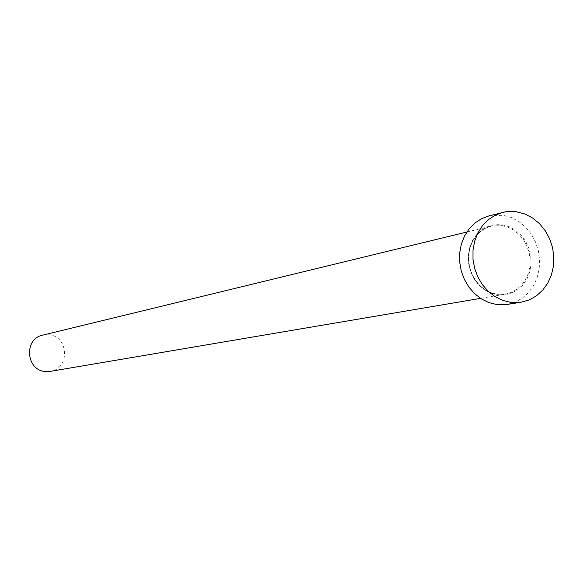 <?xml version="1.0" encoding="UTF-8"?>
<svg xmlns="http://www.w3.org/2000/svg" width="583" height="583" viewBox="0 0 583 583"><rect width="100%" height="100%" fill="white"/><g stroke="black" fill="none" stroke-linecap="round" stroke-linejoin="round"><path stroke-width="0.44" stroke-dasharray="2.92 2.19" d="M42.719 335.138L48.921 334.773C68.932 336.238 70.098 368.966 50.196 371.393M488.86 215.921L503.122 215.273L511.182 217.474L518.739 221.445L525.487 227.013L531.149 233.943L535.5 241.938L538.357 250.675L539.603 259.799L539.188 268.916L537.132 277.676L533.511 285.692L528.468 292.644L522.208 298.241L514.993 302.234L507.108 304.45M497.35 294.889L504.397 294.983L511.196 293.322L517.413 289.977L522.74 285.145L526.908 279.053L529.721 272.013L531.047 264.376L530.822 256.52L529.051 248.824L525.83 241.675L521.311 235.423L515.715 230.38L509.316 226.787L502.429 224.841L495.397 224.644L488.569 226.204L482.294 229.462L476.879 234.257L472.616 240.349L469.723 247.432L468.338 255.15L468.557 263.108L470.35 270.906L473.636 278.135L478.242 284.438L483.926 289.481L490.405 293.023L497.35 294.889M502.043 225.606L508.216 227.283L514.017 230.307L519.205 234.563L523.57 239.861L526.93 245.982L529.153 252.679L530.136 259.668L529.86 266.679L528.315 273.405L525.567 279.578L521.741 284.941L516.968 289.27L511.466 292.382L505.446 294.145L497.059 294.255L490.995 292.717L485.26 289.86L480.079 285.808L475.67 280.707L472.215 274.775L469.84 268.238L468.659 261.366L468.71 254.436L469.985 247.731L472.449 241.522L475.976 236.049L480.443 231.538L485.654 228.157L491.411 226.051L502.043 225.606M466.852 232.019L491.411 226.051L485.675 228.15L480.487 231.524L476.034 236.028L472.507 241.493L470.058 247.702L468.783 254.414L468.732 261.352L469.92 268.224L472.288 274.768L475.75 280.707L480.152 285.808L485.326 289.86L491.046 292.717L497.088 294.255L505.446 294.145L480.53 298.372"/><path stroke-width="0.87" d="M480.53 298.372L50.196 371.393L45.306 371.524C25.892 370.292 23.677 338.752 42.719 335.138L466.852 232.019M521.02 302.242L507.108 304.45L496.643 304.545L488.787 302.57L481.339 298.89L474.606 293.657L468.87 287.069L464.352 279.381L461.24 270.92L459.659 262.007L459.681 253.015L461.291 244.299L464.432 236.21L468.972 229.075L474.715 223.172L481.434 218.734L488.86 215.921L505.556 211.818L510.708 211.359L515.904 211.651L525.086 214.041L532.731 218.078L539.552 223.726L545.287 230.751L549.689 238.862L552.582 247.724L553.85 256.972L553.442 266.227L551.365 275.103L547.707 283.236L542.613 290.283L536.287 295.953L528.992 299.997L521.02 302.242L510.438 302.329L502.488 300.325L494.952 296.587L488.146 291.274L482.33 284.591L477.754 276.794L474.606 268.209L473.002 259.173L473.017 250.049L474.649 241.209L477.82 233.011L482.403 225.774L488.211 219.791L495.003 215.295L502.517 212.452"/></g></svg>
